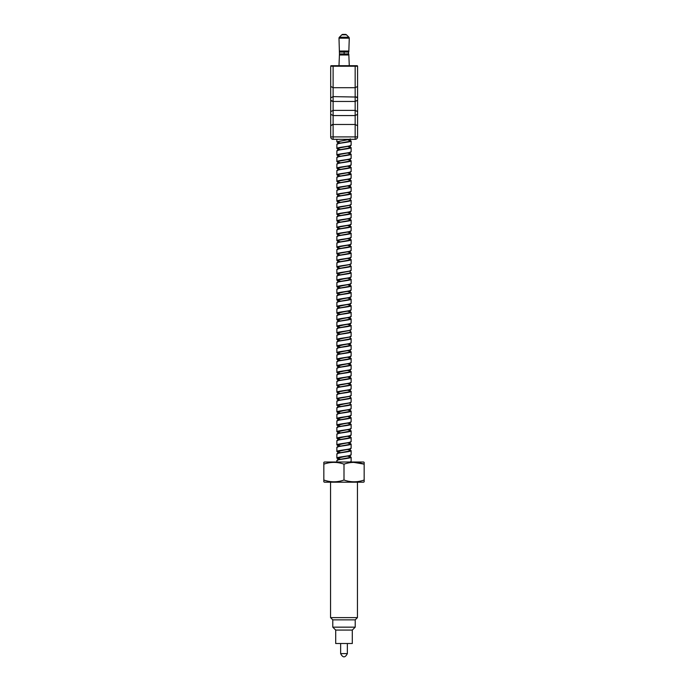 <?xml version="1.0" encoding="UTF-8"?>
<svg xmlns="http://www.w3.org/2000/svg" width="688" height="688" viewBox="0 0 688 688"><rect width="100%" height="100%" fill="white"/><g stroke="black" fill="none" stroke-linecap="round" stroke-linejoin="round"><path stroke-width="1.03" d="M350.235 456.608L351.129 457.236C351.568 458.337 336.432 459.438 336.871 460.53L336.871 462.009M347.758 456.058L350.235 457.03L349.04 457.683L338.53 459.661L336.871 460.53M349.986 462.009L351.129 461.407L350.295 462.009M351.129 457.236L351.129 461.407M336.871 139.329L336.871 141.883L349.427 139.329M350.235 140.378L351.129 141.014C351.568 142.106 336.432 143.207 336.871 144.308L336.871 148.47C336.432 147.37 351.568 146.277 351.129 145.177L349.47 146.045L338.96 148.023L337.765 148.685L340.706 149.752M347.758 139.827L350.235 140.799L349.04 141.453L338.53 143.431L336.871 144.308M351.129 141.014L351.129 145.177M350.235 146.965L351.129 147.602C351.568 148.694 336.432 149.795 336.871 150.896L336.871 155.058C336.432 153.957 351.568 152.865 351.129 151.764L349.47 152.633L338.96 154.611L337.765 155.273L340.706 156.339M347.758 146.415L350.235 147.387L349.04 148.04L338.53 150.018L336.871 150.896M351.129 147.602L351.129 151.764M347.922 152.977L351.129 154.189C351.568 155.282 336.432 156.382 336.871 157.483L336.871 161.646C336.432 160.545 351.568 159.453 351.129 158.352L349.47 159.229L338.96 161.198L337.765 161.861L340.706 162.927M347.758 153.003L350.235 153.974L349.04 154.637L338.53 156.606L336.871 157.483M351.129 154.189L351.129 158.352M350.235 160.141L351.129 160.777C351.568 161.878 336.432 162.97 336.871 164.071L336.871 168.233C336.432 167.132 351.568 166.04 351.129 164.939L349.47 165.817L338.96 167.786L337.765 168.448L340.706 169.515M350.235 158.567L350.235 160.562L349.04 161.224L338.53 163.194L336.871 164.071M351.129 160.777L351.129 164.939M347.922 166.152L351.129 167.365C351.568 168.465 336.432 169.558 336.871 170.658L336.871 174.821C336.432 173.729 351.568 172.628 351.129 171.527L349.47 172.404L338.96 174.374L337.765 175.036L340.706 176.102M347.758 166.186L350.235 167.15L349.04 167.812L338.53 169.781L336.871 170.658M351.129 167.365L351.129 171.527M347.922 172.74L351.129 173.952C351.568 175.053 336.432 176.145 336.871 177.246L336.871 181.408C336.432 180.316 351.568 179.215 351.129 178.115L349.47 178.992L338.96 180.961L337.765 181.623L340.706 182.69M347.758 172.774L350.235 173.737L349.04 174.399L338.53 176.377L336.871 177.246M351.129 173.952L351.129 178.115M347.922 179.327L351.129 180.54C351.568 181.641 336.432 182.733 336.871 183.834L336.871 187.996C336.432 186.904 351.568 185.803 351.129 184.702L349.47 185.579L338.96 187.557L337.765 188.211L340.706 189.277M347.758 179.362L350.235 180.325L349.04 180.987L338.53 182.965L336.871 183.834M351.129 180.54L351.129 184.702M347.922 185.915L351.129 187.127C351.568 188.228 336.432 189.32 336.871 190.421L336.871 194.584C336.432 193.491 351.568 192.391 351.129 191.29L349.47 192.167L338.96 194.145L337.765 194.799L340.706 195.865M347.758 185.949L350.235 186.912L349.04 187.575L338.53 189.553L336.871 190.421M351.129 187.127L351.129 191.29M350.235 193.087L351.129 193.715C351.568 194.816 336.432 195.908 336.871 197.009L336.871 201.171C336.432 200.079 351.568 198.978 351.129 197.877L349.47 198.755L338.96 200.733L337.765 201.386L340.706 202.453M347.758 192.537L350.235 193.5L349.04 194.162L338.53 196.14L336.871 197.009M351.129 193.715L351.129 197.877M350.235 199.675L351.129 200.303C351.568 201.403 336.432 202.504 336.871 203.596L336.871 207.759C336.432 206.667 351.568 205.566 351.129 204.465L349.47 205.342L338.96 207.32L337.765 207.974L340.706 209.04M350.235 198.092L350.235 200.088L349.04 200.75L338.53 202.728L336.871 203.596M351.129 200.303L351.129 204.465M350.235 206.262L351.129 206.89C351.568 207.991 336.432 209.092 336.871 210.184L336.871 214.355C336.432 213.254 351.568 212.153 351.129 211.061L349.47 211.93L338.96 213.908L337.765 214.561L340.706 215.628M350.235 204.68L350.235 206.675L349.04 207.337L338.53 209.315L336.871 210.184M351.129 206.89L351.129 211.061M347.922 212.265L351.129 213.478C351.568 214.579 336.432 215.679 336.871 216.772L336.871 220.943C336.432 219.842 351.568 218.741 351.129 217.649L349.47 218.517L338.96 220.495L337.765 221.149L340.706 222.215M347.758 212.3L350.235 213.263L349.04 213.925L338.53 215.903L336.871 216.772M351.129 213.478L351.129 217.649M347.922 218.853L351.129 220.065C351.568 221.166 336.432 222.267 336.871 223.359L336.871 227.53C336.432 226.429 351.568 225.329 351.129 224.236L349.47 225.105L338.96 227.083L337.765 227.745L340.706 228.803M350.235 217.855L350.235 219.85L349.04 220.513L338.53 222.491L336.871 223.359M351.129 220.065L351.129 224.236M347.922 225.449L351.129 226.653C351.568 227.754 336.432 228.855 336.871 229.947L336.871 234.118C336.432 233.017 351.568 231.916 351.129 230.824L349.47 231.693L338.96 233.671L337.765 234.333L340.706 235.391M347.758 225.475L350.235 226.447L349.04 227.1L338.53 229.078L336.871 229.947M351.129 226.653L351.129 230.824M347.922 232.037L351.129 233.241C351.568 234.341 336.432 235.442 336.871 236.534L336.871 240.705C336.432 239.605 351.568 238.504 351.129 237.412L349.47 238.28L338.96 240.258L337.765 240.92L340.706 241.978M347.758 232.062L350.235 233.034L349.04 233.688L338.53 235.666L336.871 236.534M351.129 233.241L351.129 237.412M347.922 238.624L351.129 239.837C351.568 240.929 336.432 242.03 336.871 243.131L336.871 247.293C336.432 246.192 351.568 245.091 351.129 243.999L349.47 244.868L338.96 246.846L337.765 247.508L340.706 248.566M347.758 238.65L350.235 239.622L349.04 240.275L338.53 242.253L336.871 243.131M351.129 239.837L351.129 243.999M347.922 245.212L351.129 246.424C351.568 247.517 336.432 248.617 336.871 249.718L336.871 253.881C336.432 252.78 351.568 251.688 351.129 250.587L349.47 251.455L338.96 253.433L337.765 254.096L340.706 255.153M347.758 245.238L350.235 246.209L349.04 246.863L338.53 248.841L336.871 249.718M351.129 246.424L351.129 250.587M347.922 251.799L351.129 253.012C351.568 254.104 336.432 255.205 336.871 256.306L336.871 260.468C336.432 259.367 351.568 258.275 351.129 257.174L349.47 258.043L338.96 260.021L337.765 260.683L340.242 261.646M347.758 251.825L350.235 252.797L349.04 253.451L338.53 255.429L336.871 256.306M351.129 253.012L351.129 257.174M347.922 258.387L351.129 259.6C351.568 260.692 336.432 261.793 336.871 262.893L336.871 267.056C336.432 265.955 351.568 264.863 351.129 263.762L349.47 264.631L338.96 266.609L337.765 267.271L340.242 268.234M347.758 258.413L350.235 259.385L349.04 260.038L338.53 262.016L336.871 262.893M351.129 259.6L351.129 263.762M350.235 265.551L351.129 266.187C351.568 267.279 336.432 268.38 336.871 269.481L336.871 273.643C336.432 272.543 351.568 271.45 351.129 270.35L349.47 271.218L338.96 273.196L337.765 273.858L340.242 274.822M350.235 263.977L350.235 265.972L349.04 266.626L338.53 268.604L336.871 269.481M351.129 266.187L351.129 270.35M350.235 272.138L351.129 272.775C351.568 273.867 336.432 274.968 336.871 276.069L336.871 280.231C336.432 279.13 351.568 278.038 351.129 276.937L349.47 277.814L338.96 279.784L337.765 280.446L340.242 281.409M350.235 270.565L350.235 272.56L349.04 273.222L338.53 275.191L336.871 276.069M351.129 272.775L351.129 276.937M347.922 278.15L351.129 279.362C351.568 280.463 336.432 281.555 336.871 282.656L336.871 286.819C336.432 285.718 351.568 284.626 351.129 283.525L349.47 284.402L338.96 286.371L337.765 287.034L340.242 287.997M347.758 278.184L350.235 279.147L349.04 279.81L338.53 281.779L336.871 282.656M351.129 279.362L351.129 283.525M347.922 284.737L351.129 285.95C351.568 287.051 336.432 288.143 336.871 289.244L336.871 293.406C336.432 292.314 351.568 291.213 351.129 290.112L349.47 290.99L338.96 292.959L337.765 293.621L340.242 294.593M347.758 284.772L350.235 285.735L349.04 286.397L338.53 288.367L336.871 289.244M351.129 285.95L351.129 290.112M347.922 291.325L351.129 292.538C351.568 293.638 336.432 294.731 336.871 295.831L336.871 299.994C336.432 298.902 351.568 297.801 351.129 296.7L349.47 297.577L338.96 299.555L337.765 300.209L340.242 301.181M347.758 291.359L350.235 292.323L349.04 292.985L338.53 294.963L336.871 295.831M351.129 292.538L351.129 296.7M347.922 297.913L351.129 299.125C351.568 300.226 336.432 301.318 336.871 302.419L336.871 306.581C336.432 305.489 351.568 304.388 351.129 303.288L349.47 304.165L338.96 306.143L337.765 306.796L340.242 307.768M347.758 297.947L350.235 298.91L349.04 299.572L338.53 301.55L336.871 302.419M351.129 299.125L351.129 303.288M347.922 304.5L351.129 305.713C351.568 306.814 336.432 307.906 336.871 309.007L336.871 313.169C336.432 312.077 351.568 310.976 351.129 309.875L349.47 310.752L338.96 312.73L337.765 313.384L340.242 314.356M347.758 304.535L350.235 305.498L349.04 306.16L338.53 308.138L336.871 309.007M351.129 305.713L351.129 309.875M347.922 311.088L351.129 312.3C351.568 313.401 336.432 314.502 336.871 315.594L336.871 319.757C336.432 318.664 351.568 317.564 351.129 316.463L349.47 317.34L338.96 319.318L337.765 319.972L340.242 320.943M347.758 311.122L350.235 312.085L349.04 312.748L338.53 314.726L336.871 315.594M351.129 312.3L351.129 316.463M347.922 317.675L351.129 318.888C351.568 319.989 336.432 321.09 336.871 322.182L336.871 326.353C336.432 325.252 351.568 324.151 351.129 323.05L349.47 323.928L338.96 325.906L337.765 326.559L340.242 327.531M347.758 317.71L350.235 318.673L349.04 319.335L338.53 321.313L336.871 322.182M351.129 318.888L351.129 323.05M347.922 324.263L351.129 325.476C351.568 326.576 336.432 327.677 336.871 328.769L336.871 332.94C336.432 331.84 351.568 330.739 351.129 329.647L349.47 330.515L338.96 332.493L337.765 333.147L340.242 334.119M347.758 324.297L350.235 325.261L349.04 325.923L338.53 327.901L336.871 328.769M351.129 325.476L351.129 329.647M350.235 331.435L351.129 332.063C351.568 333.164 336.432 334.265 336.871 335.357L336.871 339.528C336.432 338.427 351.568 337.326 351.129 336.234L349.47 337.103L338.96 339.081L337.765 339.734L340.242 340.706M350.235 329.853L350.235 331.848L349.04 332.51L338.53 334.488L336.871 335.357M351.129 332.063L351.129 336.234M350.235 338.023L351.129 338.651C351.568 339.752 336.432 340.852 336.871 341.945L336.871 346.116C336.432 345.015 351.568 343.914 351.129 342.822L349.47 343.69L338.96 345.668L337.765 346.331L340.242 347.294M350.235 336.441L350.235 338.444L349.04 339.098L338.53 341.076L336.871 341.945M351.129 338.651L351.129 342.822M347.922 344.034L351.129 345.238C351.568 346.339 336.432 347.44 336.871 348.532L336.871 352.703C336.432 351.602 351.568 350.502 351.129 349.409L349.47 350.278L338.96 352.256L337.765 352.918L340.242 353.881M347.758 344.06L350.235 345.032L349.04 345.686L338.53 347.664L336.871 348.532M351.129 345.238L351.129 349.409M347.922 350.622L351.129 351.826C351.568 352.927 336.432 354.028 336.871 355.128L336.871 359.291C336.432 358.19 351.568 357.089 351.129 355.997L349.47 356.866L338.96 358.844L337.765 359.506L340.242 360.469M347.758 350.648L350.235 351.62L349.04 352.273L338.53 354.251L336.871 355.128M351.129 351.826L351.129 355.997M347.922 357.21L351.129 358.422C351.568 359.514 336.432 360.615 336.871 361.716L336.871 365.878C336.432 364.778 351.568 363.677 351.129 362.585L349.47 363.453L338.96 365.431L337.765 366.093L340.242 367.057M347.758 357.235L350.235 358.207L349.04 358.861L338.53 360.839L336.871 361.716M351.129 358.422L351.129 362.585M347.922 363.797L351.129 365.01C351.568 366.102 336.432 367.203 336.871 368.304L336.871 372.466C336.432 371.365 351.568 370.273 351.129 369.172L349.47 370.041L338.96 372.019L337.765 372.681L340.242 373.644M347.758 363.823L350.235 364.795L349.04 365.448L338.53 367.426L336.871 368.304M351.129 365.01L351.129 369.172M347.922 370.385L351.129 371.597C351.568 372.69 336.432 373.79 336.871 374.891L336.871 379.054C336.432 377.953 351.568 376.861 351.129 375.76L349.47 376.628L338.96 378.606L337.765 379.269L340.242 380.232M347.758 370.411L350.235 371.382L349.04 372.036L338.53 374.014L336.871 374.891M351.129 371.597L351.129 375.76M347.922 376.972L351.129 378.185C351.568 379.277 336.432 380.378 336.871 381.479L336.871 385.641C336.432 384.54 351.568 383.448 351.129 382.347L349.47 383.216L338.96 385.194L337.765 385.856L340.242 386.819M347.758 376.998L350.235 377.97L349.04 378.624L338.53 380.602L336.871 381.479M351.129 378.185L351.129 382.347M347.922 383.56L351.129 384.773C351.568 385.865 336.432 386.966 336.871 388.066L336.871 392.229C336.432 391.128 351.568 390.036 351.129 388.935L349.47 389.812L338.96 391.782L337.765 392.444L340.242 393.407M347.758 383.586L350.235 384.558L349.04 385.22L338.53 387.189L336.871 388.066M351.129 384.773L351.129 388.935M347.922 390.148L351.129 391.36C351.568 392.461 336.432 393.553 336.871 394.654L336.871 398.816C336.432 397.716 351.568 396.623 351.129 395.523L349.47 396.4L338.96 398.369L337.765 399.031L340.242 399.995M347.758 390.182L350.235 391.145L349.04 391.807L338.53 393.777L336.871 394.654M351.129 391.36L351.129 395.523M350.235 397.311L351.129 397.948C351.568 399.049 336.432 400.141 336.871 401.242L336.871 405.404C336.432 404.312 351.568 403.211 351.129 402.11L349.47 402.987L338.96 404.957L337.765 405.619L340.242 406.591M350.235 395.738L350.235 397.733L349.04 398.395L338.53 400.364L336.871 401.242M351.129 397.948L351.129 402.11M350.235 403.908L351.129 404.535C351.568 405.636 336.432 406.728 336.871 407.829L336.871 411.992C336.432 410.899 351.568 409.799 351.129 408.698L349.47 409.575L338.96 411.544L337.765 412.207L340.242 413.178M350.235 402.325L350.235 404.32L349.04 404.983L338.53 406.961L336.871 407.829M351.129 404.535L351.129 408.698M347.922 409.91L351.129 411.123C351.568 412.224 336.432 413.316 336.871 414.417L336.871 418.579C336.432 417.487 351.568 416.386 351.129 415.285L349.47 416.163L338.96 418.141L337.765 418.794L340.242 419.766M347.758 409.945L350.235 410.908L349.04 411.57L338.53 413.548L336.871 414.417M351.129 411.123L351.129 415.285M347.922 416.498L351.129 417.711C351.568 418.811 336.432 419.904 336.871 421.004L336.871 425.167C336.432 424.075 351.568 422.974 351.129 421.873L349.47 422.75L338.96 424.728L337.765 425.382L340.242 426.354M347.758 416.532L350.235 417.496L349.04 418.158L338.53 420.136L336.871 421.004M351.129 417.711L351.129 421.873M347.922 423.086L351.129 424.298C351.568 425.399 336.432 426.491 336.871 427.592L336.871 431.754C336.432 430.662 351.568 429.561 351.129 428.461L349.47 429.338L338.96 431.316L337.765 431.969L340.242 432.941M347.758 423.12L350.235 424.083L349.04 424.745L338.53 426.723L336.871 427.592M351.129 424.298L351.129 428.461M347.922 429.673L351.129 430.886C351.568 431.987 336.432 433.087 336.871 434.18L336.871 438.342C336.432 437.25 351.568 436.149 351.129 435.048L349.47 435.925L338.96 437.903L337.765 438.557L340.242 439.529M347.758 429.708L350.235 430.671L349.04 431.333L338.53 433.311L336.871 434.18M351.129 430.886L351.129 435.048M347.922 436.261L351.129 437.473C351.568 438.574 336.432 439.675 336.871 440.767L336.871 444.938C336.432 443.837 351.568 442.737 351.129 441.644L349.47 442.513L338.96 444.491L337.765 445.145L340.242 446.116M347.758 436.295L350.235 437.258L349.04 437.921L338.53 439.899L336.871 440.767M351.129 437.473L351.129 441.644M347.922 442.848L351.129 444.061C351.568 445.162 336.432 446.263 336.871 447.355L336.871 451.526C336.432 450.425 351.568 449.324 351.129 448.232L349.47 449.101L338.96 451.079L337.765 451.732L340.242 452.704M347.758 442.883L350.235 443.846L349.04 444.508L338.53 446.486L336.871 447.355M351.129 444.061L351.129 448.232M347.922 449.436L351.129 450.649C351.568 451.749 336.432 452.85 336.871 453.942L336.871 458.113C336.432 457.013 351.568 455.912 351.129 454.82L349.47 455.688L338.96 457.666L337.765 458.328L340.242 459.292M347.758 449.47L350.235 450.434L349.04 451.096L338.53 453.074L336.871 453.942M351.129 450.649L351.129 454.82M341.11 143.095L338.436 142.588M340.56 143.181L336.871 141.883M341.11 149.683L338.436 149.176M340.56 149.769L336.871 148.47M347.44 153.063L349.564 153.484M341.11 156.271L338.436 155.763M340.56 156.357L336.871 155.058M347.44 159.65L349.564 160.072M341.11 162.858L338.436 162.351M340.56 162.953L336.871 161.646M347.44 166.247L349.564 166.659M341.11 169.446L338.436 168.938M340.56 169.54L336.871 168.233M347.44 172.834L349.564 173.247M341.11 176.033L338.436 175.526M340.56 176.128L336.871 174.821M347.44 179.422L349.564 179.835M341.11 182.621L338.436 182.114M340.56 182.716L336.871 181.408M347.44 186.009L349.564 186.422M341.11 189.209L338.436 188.71M340.56 189.303L336.871 187.996M347.44 192.597L349.564 193.01M341.11 195.796L338.436 195.297M340.56 195.891L336.871 194.584M341.11 202.384L338.436 201.885M340.56 202.478L336.871 201.171M341.11 208.971L338.436 208.473M340.56 209.066L336.871 207.759M347.44 212.36L349.564 212.773M341.11 215.559L338.436 215.06M340.56 215.654L336.871 214.355M347.44 218.947L349.564 219.36M341.11 222.147L338.436 221.648M340.56 222.241L336.871 220.943M347.44 225.535L349.564 225.948M341.11 228.743L338.436 228.235M340.56 228.829L336.871 227.53M347.44 232.123L349.564 232.535M341.11 235.33L338.436 234.823M340.56 235.416L336.871 234.118M347.44 238.71L349.564 239.123M340.56 241.823L338.436 241.411M340.56 242.004L336.871 240.705M347.44 245.298L349.564 245.711M341.11 248.506L338.436 247.998M340.56 248.592L336.871 247.293M347.44 251.885L349.564 252.298M340.56 255.179L336.871 253.881M347.44 258.473L349.564 258.886M340.078 261.681L336.871 260.468M340.078 268.268L336.871 267.056M337.765 274.177L336.871 273.643M347.44 278.244L349.564 278.657M340.56 281.349L336.871 280.231M340.56 287.937L336.871 286.819M347.44 291.42L349.564 291.832M337.765 293.939L336.871 293.406M347.44 298.007L349.564 298.42M340.56 301.12L336.871 299.994M347.44 304.595L349.564 305.008M337.765 307.115L336.871 306.581M347.44 311.182L349.564 311.595M337.765 313.702L336.871 313.169M347.44 317.77L349.564 318.183M337.765 320.29L336.871 319.757M347.44 324.358L349.564 324.77M337.765 326.877L336.871 326.353M337.765 333.474L336.871 332.94M337.765 340.061L336.871 339.528M347.44 344.12L349.564 344.533M340.56 347.234L336.871 346.116M347.44 350.708L349.564 351.121M340.56 353.821L336.871 352.703M347.44 357.296L349.564 357.708M340.56 360.409L336.871 359.291M347.44 363.883L349.564 364.296M340.56 366.996L336.871 365.878M347.44 370.471L349.564 370.884M337.765 372.999L336.871 372.466M347.44 377.058L349.564 377.48M337.765 379.587L336.871 379.054M347.44 383.646L349.564 384.067M337.765 386.174L336.871 385.641M347.44 390.242L349.564 390.655M337.765 392.762L336.871 392.229M337.765 399.35L336.871 398.816M340.56 406.531L336.871 405.404M347.44 410.005L349.564 410.418M340.56 413.118L336.871 411.992M340.56 419.706L336.871 418.579M347.44 423.18L349.564 423.593M340.56 426.293L336.871 425.167M347.44 429.768L349.564 430.181M340.56 432.881L336.871 431.754M347.44 436.355L349.564 436.768M340.56 439.469L336.871 438.342M347.44 442.943L349.564 443.356M340.56 446.056L336.871 444.938M347.44 449.531L349.564 449.943M340.56 452.644L336.871 451.526M347.44 456.118L349.564 456.531M340.56 459.231L336.871 458.113M350.519 140.524L349.47 141.453L338.436 143.594M350.519 147.112L349.47 148.04L338.436 150.19M350.519 153.699L349.47 154.637L338.436 156.778M350.519 160.287L349.47 161.224L338.436 163.366M350.519 166.874L349.47 167.812L338.436 169.953M350.519 173.462L349.47 174.399L338.436 176.541M350.519 180.05L349.47 180.987L338.436 183.128M350.519 186.637L349.47 187.575L338.436 189.716M350.519 193.225L349.47 194.162L338.436 196.304M350.519 199.812L349.47 200.75L338.436 202.891M350.519 206.4L349.47 207.337L338.436 209.479M350.519 212.988L349.47 213.925L338.436 216.066M350.519 219.575L349.47 220.513L338.436 222.654M350.519 226.163L349.47 227.1L338.436 229.242M350.519 232.75L349.47 233.688L338.436 235.829M350.519 239.338L349.47 240.275L338.436 242.417M350.519 245.926L349.47 246.863L338.436 249.004M350.519 252.522L349.47 253.451L338.436 255.592M350.519 259.109L349.47 260.038L338.436 262.188M350.519 265.697L349.47 266.626L338.436 268.776M350.519 272.285L349.47 273.222L338.436 275.363M350.519 278.872L349.47 279.81L338.436 281.951M350.519 285.46L349.47 286.397L338.436 288.539M350.519 292.047L349.47 292.985L338.436 295.126M350.519 298.635L349.47 299.572L338.436 301.714M350.519 305.223L349.47 306.16L338.436 308.301M350.519 311.81L349.47 312.748L338.436 314.889M350.519 318.398L349.47 319.335L338.436 321.477M350.519 324.985L349.47 325.923L338.436 328.064M350.519 331.573L349.47 332.51L338.436 334.652M350.519 338.161L349.47 339.098L338.436 341.239M350.519 344.748L349.47 345.686L338.436 347.827M350.519 351.336L349.47 352.273L338.436 354.415M350.519 357.923L349.47 358.861L338.436 361.002M350.519 364.52L349.47 365.448L338.436 367.59M350.519 371.107L349.47 372.036L338.436 374.177M350.519 377.695L349.47 378.624L338.436 380.774M350.519 384.282L349.47 385.22L338.436 387.361M350.519 390.87L349.47 391.807L338.436 393.949M350.519 397.458L349.47 398.395L338.436 400.536M350.519 404.045L349.47 404.983L338.436 407.124M350.519 410.633L349.47 411.57L338.436 413.712M350.519 417.22L349.47 418.158L338.436 420.299M350.519 423.808L349.47 424.745L338.436 426.887M350.519 430.396L349.47 431.333L338.436 433.474M350.519 436.983L349.47 437.921L338.436 440.062M350.519 443.571L349.47 444.508L338.436 446.65M350.519 450.158L349.47 451.096L338.436 453.237M350.519 456.746L349.47 457.683L338.436 459.825M340.706 143.164L337.765 142.098L338.96 141.436L349.934 139.329M340.078 459.326L337.24 458.328L344 456.677M340.078 452.73L337.24 451.732L344 450.09M340.078 446.142L337.24 445.145L344 443.502M340.078 439.555L337.24 438.557L344 436.914M340.078 432.967L337.24 431.969L344 430.327M340.078 426.379L337.24 425.382L344 423.739M340.078 419.792L337.24 418.794L344 417.152M340.078 413.204L337.24 412.207L344 410.564M340.078 406.617L337.24 405.619L344 403.976M337.765 399.453L337.24 399.031L338.53 398.369L344 397.38M337.765 392.857L337.24 392.444L338.53 391.782L344 390.793M337.765 386.269L337.24 385.856L338.53 385.194L344 384.205M340.078 380.266L337.24 379.269L344 377.617M340.078 373.679L337.24 372.681L344 371.03M340.078 367.091L337.24 366.093L344 364.442M340.078 360.503L337.24 359.506L344 357.855M340.078 353.916L337.24 352.918L344 351.267M340.078 347.328L337.24 346.331L344 344.679M340.078 340.741L337.24 339.734L344 338.092M340.078 334.144L337.24 333.147L344 331.504M340.078 327.557L337.24 326.559L344 324.917M340.078 320.969L337.24 319.972L344 318.329M340.078 314.382L337.24 313.384L344 311.741M340.078 307.794L337.24 306.796L344 305.154M340.078 301.206L337.24 300.209L344 298.566M340.078 294.619L337.24 293.621L344 291.979M340.078 288.031L337.24 287.034L344 285.391M340.078 281.444L337.24 280.446L344 278.795M340.078 274.856L337.24 273.858L344 272.207M337.481 267.546L338.53 266.609L344 265.62M337.481 260.958L338.53 260.021L344 259.032M337.481 254.371L338.53 253.433L344 252.444M337.481 247.783L338.53 246.846L344 245.857M337.481 241.196L338.53 240.258L344 239.269M337.481 234.608L338.53 233.671L344 232.682M337.481 228.02L338.53 227.083L344 226.094M337.481 221.433L338.53 220.495L344 219.506M337.481 214.845L338.53 213.908L344 212.919M337.481 208.258L338.53 207.32L344 206.331M337.481 201.661L338.53 200.733L344 199.744M337.481 195.074L338.53 194.145L344 193.156M337.481 188.486L338.53 187.557L344 186.568M337.481 181.899L338.53 180.961L344 179.981M337.481 175.311L338.53 174.374L344 173.393M337.481 168.723L338.53 167.786L344 166.797M337.481 162.136L338.53 161.198L344 160.209M337.481 155.548L338.53 154.611L344 153.622M337.481 148.961L338.53 148.023L344 147.034M337.481 142.373L338.53 141.436L344 140.447M335.701 630.07L352.299 630.07L352.299 643.512L335.701 643.512L335.701 630.07L332.786 627.155L332.786 619.854L330.558 617.618L357.442 617.618L357.442 482.176M330.558 617.618L330.558 482.176M332.786 619.854L355.214 619.854L357.442 617.618M364.167 481.824L364.167 480.026L364.167 481.824L363.565 482.176L324.435 482.176L323.833 481.824L323.833 480.026L323.833 481.824M353.709 462.362L364.167 464.159L364.167 480.026C357.459 482.391 350.742 482.391 344 480.026C337.292 482.391 330.575 482.391 323.833 480.026L323.833 462.353L324.435 462.009L363.565 462.009L364.167 462.353L364.167 464.159C357.459 461.794 350.742 461.794 344 464.159C337.292 461.794 330.575 461.794 323.833 464.159M332.786 627.155L355.214 627.155L355.214 619.854M352.299 630.07L355.214 627.155M340.637 643.512L340.637 653.6L347.363 653.6C345.118 657.926 342.882 657.926 340.637 653.6M347.363 643.512L347.363 653.6M344 464.159L344 480.026M364.167 464.159L364.167 462.353M332.123 124.605L333.112 124.485L333.112 115.558L330.687 114.303L330.687 136.903L330.687 125.732L333.112 124.485L355.163 124.485L357.579 125.732L357.579 114.303L355.163 115.558L355.163 136.903L357.579 136.903L357.579 125.732L357.579 136.903A2.417 2.417 0 0 1 355.163 139.329L333.112 139.329A2.417 2.417 0 0 1 330.687 136.903L333.112 136.903L333.112 124.485M330.687 78.578L330.687 80.41M331.341 101.033L333.112 101.463L330.687 100.207L330.687 97.877L330.687 114.303M356.926 97.06L333.112 96.621L330.687 97.877L330.687 67.123M357.579 80.41L357.579 66.237A0.542 0.542 0 0 0 357.038 65.704L355.163 65.704L355.163 66.237L330.687 66.237A0.542 0.542 0 0 1 331.229 65.704L355.163 65.704M330.687 86.447L333.112 87.694L355.163 87.694L357.579 86.447L357.579 66.237A0.542 0.542 0 0 0 357.038 65.704M357.579 66.237L355.163 66.237L355.163 96.621L357.579 97.877L357.579 86.447M330.687 111.645L333.112 110.39L333.112 101.463L355.163 101.463L355.163 110.39L333.112 110.39L333.112 115.558L355.163 115.558L355.163 110.39L357.579 111.645L357.579 100.207L355.163 101.463L355.163 96.621M333.112 139.329L355.163 139.329L355.163 136.903L333.112 136.903L333.112 139.329A2.417 2.417 0 0 1 330.687 136.903M344.138 54.988C350.381 54.971 350.381 54.954 344.138 54.937C337.911 54.954 337.911 54.971 344.138 54.988M348.807 53.948L344.138 53.939L344.138 54.937L344.138 52.073L348.816 52.064A1.256 1.256 0 0 0 348.807 53.948L349.272 65.704M357.579 100.207L357.579 97.808M357.579 111.645L357.579 114.303M344.138 53.965C338.083 53.956 338.083 53.948 344.138 53.939M344.138 52.056C333.439 52.064 345.041 52.082 344.138 52.073L344.138 51.075C350.364 51.058 350.364 51.041 344.138 51.032C337.903 51.041 337.903 51.058 344.138 51.075L344.138 52.073M348.876 37.229A1.342 1.342 0 0 1 349.272 38.184L338.995 38.184A1.342 1.342 0 0 1 339.39 37.229L341.833 34.796A1.342 1.342 0 0 1 342.779 34.4L345.488 34.4A1.342 1.342 0 0 1 346.434 34.796L348.876 37.229L339.39 37.229M331.229 65.704A0.542 0.542 0 0 0 330.687 66.237M333.112 101.463L333.112 65.704M357.579 136.903A2.417 2.417 0 0 1 355.163 139.329M346.434 34.796L341.833 34.796M350.235 140.799L350.235 138.804M337.765 144.093L337.765 142.098M350.235 147.387L350.235 145.392M337.765 150.681L337.765 148.685M350.235 153.974L350.235 151.979M337.765 157.268L337.765 155.273M337.765 163.856L337.765 161.861M350.235 167.15L350.235 165.154M337.765 170.443L337.765 168.448M350.235 173.737L350.235 171.742M337.765 177.031L337.765 175.036M350.235 180.325L350.235 178.33M337.765 183.619L337.765 181.623M350.235 186.912L350.235 184.917M337.765 190.206L337.765 188.211M350.235 193.5L350.235 191.505M337.765 196.794L337.765 194.799M337.765 203.381L337.765 201.386M337.765 209.969L337.765 207.974M350.235 213.263L350.235 211.268M337.765 216.557L337.765 214.561M337.765 223.153L337.765 221.149M350.235 226.447L350.235 224.443M337.765 229.74L337.765 227.745M350.235 233.034L350.235 231.039M337.765 236.328L337.765 234.333M350.235 239.622L350.235 237.627M337.765 242.916L337.765 240.92M350.235 246.209L350.235 244.214M337.765 249.503L337.765 247.508M350.235 252.797L350.235 250.802M337.765 256.091L337.765 254.096M350.235 259.385L350.235 257.389M337.765 262.678L337.765 260.683M337.765 269.266L337.765 267.271M337.765 275.854L337.765 273.858M350.235 279.147L350.235 277.152M337.765 282.441L337.765 280.446M350.235 285.735L350.235 283.74M337.765 289.029L337.765 287.034M350.235 292.323L350.235 290.327M337.765 295.616L337.765 293.621M350.235 298.91L350.235 296.915M337.765 302.204L337.765 300.209M350.235 305.498L350.235 303.503M337.765 308.792L337.765 306.796M350.235 312.085L350.235 310.09M337.765 315.379L337.765 313.384M350.235 318.673L350.235 316.678M337.765 321.967L337.765 319.972M350.235 325.261L350.235 323.265M337.765 328.554L337.765 326.559M337.765 335.142L337.765 333.147M337.765 341.738L337.765 339.734M350.235 345.032L350.235 343.037M337.765 348.326L337.765 346.331M350.235 351.62L350.235 349.624M337.765 354.913L337.765 352.918M350.235 358.207L350.235 356.212M337.765 361.501L337.765 359.506M350.235 364.795L350.235 362.8M337.765 368.089L337.765 366.093M350.235 371.382L350.235 369.387M337.765 374.676L337.765 372.681M350.235 377.97L350.235 375.975M337.765 381.264L337.765 379.269M350.235 384.558L350.235 382.562M337.765 387.851L337.765 385.856M350.235 391.145L350.235 389.15M337.765 394.439L337.765 392.444M337.765 401.027L337.765 399.031M337.765 407.614L337.765 405.619M350.235 410.908L350.235 408.913M337.765 414.202L337.765 412.207M350.235 417.496L350.235 415.5M337.765 420.789L337.765 418.794M350.235 424.083L350.235 422.088M337.765 427.377L337.765 425.382M350.235 430.671L350.235 428.676M337.765 433.965L337.765 431.969M350.235 437.258L350.235 435.263M337.765 440.552L337.765 438.557M350.235 443.846L350.235 441.851M337.765 447.14L337.765 445.145M350.235 450.434L350.235 448.438M337.765 453.736L337.765 451.732M350.235 457.03L350.235 455.026M337.765 460.324L337.765 458.328M338.995 65.704L339.459 53.948L338.995 38.184M349.272 38.184L348.816 52.064"/></g></svg>
